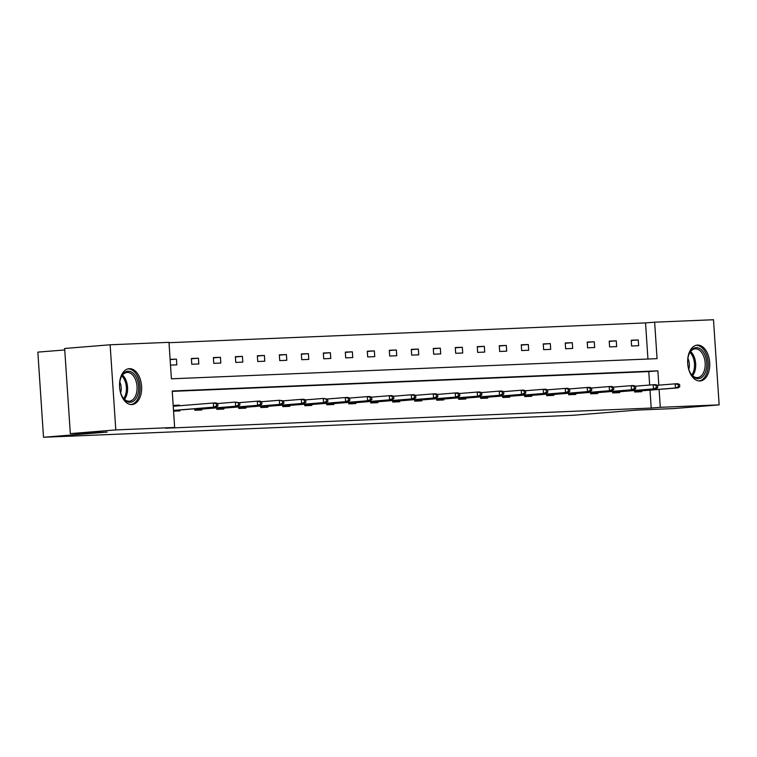 <?xml version="1.0" encoding="UTF-8"?>
<svg xmlns="http://www.w3.org/2000/svg" width="757" height="757" viewBox="0 0 757 757"><rect width="100%" height="100%" fill="white"/><g stroke="black" fill="none" stroke-linecap="round" stroke-linejoin="round"><path stroke-width="1.14" d="M699.894 380.979A17.988 10.995 -94.7 0 1 687.725 363.71A17.988 10.995 -94.7 0 1 697.244 345.107A17.988 10.995 -94.7 0 1 697.509 345.088A17.988 10.995 -94.7 0 1 709.678 362.357A17.988 10.995 -94.7 0 1 700.159 380.97A17.988 10.995 -94.7 0 1 699.894 380.979M131.775 404.569A17.988 10.995 -94.7 0 1 119.606 387.291A17.988 10.995 -94.7 0 1 129.125 368.687A17.988 10.995 -94.7 0 1 129.39 368.668A17.988 10.995 -94.7 0 1 141.568 385.947A17.988 10.995 -94.7 0 1 132.04 404.55A17.988 10.995 -94.7 0 1 131.775 404.569M64.752 349.942L37.85 352.128L43.509 437.262L573.134 415.281L636.807 410.105L673.673 408.572L719.15 404.872L660.293 407.313L659.101 389.401M43.509 437.262L107.172 432.086L70.316 433.619L64.657 348.475L110.134 344.785L168.991 342.334L171.413 378.812L657.067 358.648L654.644 322.179L713.491 319.738L719.15 404.872M647.945 359.026L645.541 322.917L169.019 342.703M645.541 322.917L654.644 322.179M70.316 433.619L115.793 429.919L110.134 344.785M612.564 391.435L612.659 392.93L619.709 392.637L619.652 391.738M568.583 393.262L568.677 394.747L575.727 394.463L575.67 393.564M524.601 395.088L524.696 396.573L531.745 396.29L531.688 395.391M480.61 396.914L480.714 398.4L487.763 398.106L487.697 397.217M436.628 398.74L436.732 400.226L443.782 399.933L443.716 399.043M392.646 400.567L392.751 402.052L399.791 401.759L399.734 400.869M348.665 402.393L348.759 403.878L355.809 403.585L355.752 402.696M304.683 404.219L304.778 405.705L311.827 405.411L311.77 404.522M260.701 406.045L260.796 407.531L267.846 407.238L267.789 406.348M216.71 407.872L216.814 409.357L223.864 409.064L223.807 408.174M173.183 405.402L179.494 405.137L179.541 405.752M179.816 410.001L179.882 410.89L173.561 411.155M649.667 385.029L648.777 371.583L172.246 391.369M658.827 385.162L657.871 370.845L172.227 391L174.649 427.478L165.546 428.216L651.2 408.051L650.008 390.148M194.435 404.522L195.032 404.493M194.719 408.789L194.823 410.275L201.873 409.982L201.807 409.083M238.71 406.963L238.805 408.449L245.855 408.155L245.798 407.257M282.692 405.137L282.787 406.623L289.836 406.329L289.78 405.43M326.674 403.311L326.769 404.796L333.818 404.503L333.761 403.604M370.656 401.484L370.75 402.97L377.8 402.677L377.743 401.778M414.637 399.658L414.741 401.144L421.791 400.85L421.725 399.951M458.619 397.832L458.723 399.317L465.773 399.024L465.706 398.125M502.61 396.006L502.705 397.491L509.754 397.198L509.698 396.299M546.592 394.179L546.686 395.665L553.736 395.372L553.679 394.473M590.574 392.353L590.668 393.839L597.718 393.545L597.661 392.656M634.555 390.527L634.65 392.012L641.699 391.719L641.643 390.83M651.2 408.051L660.293 407.313M174.649 427.478L115.793 429.919M638.643 345.703L631.593 345.996L631.215 340.243L638.265 339.95L638.643 345.703M616.652 346.611L609.603 346.905L609.224 341.152L616.274 340.858L616.652 346.611M594.661 347.529L587.612 347.823L587.233 342.069L594.283 341.776L594.661 347.529M572.671 348.438L565.621 348.731L565.242 342.978L572.292 342.684L572.671 348.438M550.68 349.356L543.63 349.649L543.252 343.896L550.301 343.602L550.68 349.356M528.689 350.264L521.639 350.557L521.261 344.804L528.31 344.511L528.689 350.264M506.698 351.182L499.648 351.466L499.27 345.722L506.31 345.429L506.698 351.182M484.707 352.09L477.658 352.383L477.27 346.63L484.319 346.337L484.707 352.09M462.716 353.008L455.667 353.292L455.279 347.548L462.328 347.255L462.716 353.008M440.725 353.916L433.676 354.21L433.288 348.457L440.337 348.163L440.725 353.916M418.735 354.825L411.685 355.118L411.297 349.365L418.347 349.081L418.735 354.825M396.734 355.743L389.694 356.036L389.306 350.283L396.356 349.989L396.734 355.743M374.743 356.651L367.694 356.944L367.315 351.191L374.365 350.898L374.743 356.651M352.753 357.569L345.703 357.862L345.324 352.109L352.374 351.816L352.753 357.569M330.762 358.477L323.712 358.771L323.334 353.017L330.383 352.724L330.762 358.477M308.771 359.395L301.721 359.689L301.343 353.935L308.392 353.642L308.771 359.395M286.78 360.304L279.73 360.597L279.352 354.844L286.401 354.55L286.78 360.304M264.789 361.221L257.74 361.515L257.361 355.762L264.411 355.468L264.789 361.221M242.798 362.13L235.749 362.423L235.37 356.67L242.41 356.377L242.798 362.13M220.807 363.048L213.758 363.341L213.379 357.588L220.419 357.295L220.807 363.048M198.817 363.956L191.767 364.249L191.379 358.496L198.429 358.203L198.817 363.956M170.126 359.386L176.438 359.121L176.826 364.874L170.505 365.129M648.777 371.583L657.871 370.845M174.479 406.168L174.441 405.553L179.494 405.137M170.136 359.632L176.438 359.121M191.398 358.78L198.429 358.203M213.389 357.862L220.419 357.295M235.389 356.954L242.41 356.377M257.38 356.036L264.411 355.468M279.371 355.128L286.401 354.55M301.362 354.21L308.392 353.642M323.353 353.301L330.383 352.724M345.343 352.383L352.374 351.816M367.334 351.475L374.365 350.898M389.325 350.557L396.356 349.989M411.316 349.649L418.347 349.081M433.307 348.731L440.337 348.163M455.298 347.823L462.328 347.255M477.288 346.914L484.319 346.337M499.289 345.996L506.31 345.429M521.28 345.088L528.31 344.511M543.271 344.17L550.301 343.602M565.261 343.262L572.292 342.684M587.252 342.344L594.283 341.776M609.243 341.435L616.274 340.858M631.234 340.518L638.265 339.95M174.763 410.408L174.81 411.098M174.441 405.553L173.192 405.601M216.502 406.007L217.912 405.951L217.761 403.651L216.351 403.708L216.502 406.007L213.635 407.143L216.171 407.039L173.523 410.512M173.514 410.408L213.635 407.143L213.36 403.008L173.239 406.263M216.351 403.708L213.36 403.008L215.896 402.894L217.761 403.651M216.171 407.039L217.912 405.951M196.754 409.499L196.801 410.19M238.493 405.099L239.903 405.042L239.751 402.733L238.341 402.8L238.493 405.099L235.626 406.235L238.162 406.13L194.776 409.641M194.776 409.556L235.626 406.235L235.351 402.09L217.496 403.547M238.341 402.8L235.351 402.09L239.751 402.733M238.162 406.13L239.903 405.042M195.069 410.266L195.145 409.632M218.745 408.581L218.792 409.272M260.484 404.181L261.894 404.124L261.742 401.825L260.332 401.882L260.484 404.181L257.617 405.317L260.153 405.213L216.767 408.733M216.767 408.638L257.617 405.317L257.342 401.182L239.486 402.629M260.332 401.882L257.342 401.182L259.878 401.068L261.742 401.825M260.153 405.213L261.894 404.124M217.06 409.348L217.136 408.714M121.404 394.842A15.566 9.519 -94.7 0 1 120.997 377.478A15.566 9.519 -94.7 0 1 136.856 378.632A15.566 9.519 -94.7 0 1 135.484 399.166A15.566 9.519 -94.7 0 1 122.596 397.188A15.566 9.519 -94.7 0 1 121.404 394.842M122.388 396.819A14.411 8.81 85.3 0 0 129.39 401.182A14.411 8.81 85.3 0 0 135.371 379.304A14.411 8.81 85.3 0 0 127.053 372.444A14.411 8.81 85.3 0 0 120.846 377.875M120.685 392.892A10.267 6.274 85.3 0 0 120.032 382.55A10.267 6.274 85.3 0 0 119.795 382.03M130.781 404.531A17.875 10.929 85.3 0 0 138.001 377.431A17.875 10.929 85.3 0 0 127.876 368.905M689.523 371.261A15.566 9.519 -94.7 0 1 689.116 353.898A15.566 9.519 -94.7 0 1 704.975 355.042A15.566 9.519 -94.7 0 1 703.603 375.586A15.566 9.519 -94.7 0 1 690.715 373.598A15.566 9.519 -94.7 0 1 689.523 371.261M690.507 373.239A14.411 8.81 85.3 0 0 697.509 377.592A14.411 8.81 85.3 0 0 703.49 355.714A14.411 8.81 85.3 0 0 695.172 348.854A14.411 8.81 85.3 0 0 688.965 354.285M688.804 369.302A10.267 6.274 85.3 0 0 688.151 358.96A10.267 6.274 85.3 0 0 687.914 358.449M698.891 380.951A17.875 10.929 85.3 0 0 706.111 353.841A17.875 10.929 85.3 0 0 695.995 345.324M240.735 407.673L240.783 408.364M282.475 403.273L283.884 403.216L283.733 400.907L282.323 400.973L282.475 403.273L279.607 404.408L282.143 404.304L238.767 407.815M238.758 407.73L279.607 404.408L279.333 400.264L261.477 401.721M282.323 400.973L279.333 400.264L283.733 400.907M282.143 404.304L283.884 403.216M239.061 408.439L239.127 407.805M262.726 406.755L262.774 407.455M304.465 402.355L305.875 402.298L305.724 399.999L304.314 400.056L304.465 402.355L301.598 403.49L304.134 403.386L260.758 406.906M260.749 406.821L301.598 403.49L301.324 399.355L283.468 400.803M304.314 400.056L301.324 399.355L303.86 399.251L305.724 399.999M304.134 403.386L305.875 402.298M261.051 407.521L261.118 406.887M284.717 405.847L284.764 406.537M326.456 401.447L327.866 401.39L327.715 399.081L326.305 399.147L326.456 401.447L323.589 402.582L326.135 402.478L282.749 405.989M282.74 405.903L323.589 402.582L323.315 398.437L305.459 399.895M326.305 399.147L323.315 398.437L327.715 399.081M326.135 402.478L327.866 401.39M283.042 406.613L283.109 405.979M306.708 404.929L306.755 405.629M348.457 400.529L349.866 400.472L349.706 398.173L348.296 398.229L348.457 400.529L345.58 401.664L348.125 401.56L304.74 405.08M304.73 404.995L345.58 401.664L345.306 397.529L327.45 398.977M348.296 398.229L345.306 397.529L347.851 397.425L349.706 398.173M348.125 401.56L349.866 400.472M305.033 405.695L305.099 405.061M328.699 404.02L328.746 404.711M370.447 399.62L371.857 399.564L371.696 397.264L370.287 397.321L370.447 399.62L367.58 400.756L370.116 400.652L326.731 404.162M326.721 404.077L367.58 400.756L367.296 396.611L349.441 398.068M370.287 397.321L367.296 396.611L369.842 396.507L371.696 397.264M370.116 400.652L371.857 399.564M327.024 404.787L327.09 404.153M350.699 403.103L350.737 403.803M392.438 398.702L393.848 398.646L393.697 396.346L392.287 396.403L392.438 398.702L389.571 399.838L392.107 399.734L348.722 403.254M348.712 403.169L389.571 399.838L389.297 395.703L371.441 397.151M392.287 396.403L389.297 395.703L391.833 395.599L393.697 396.346M392.107 399.734L393.848 398.646M349.015 403.869L349.081 403.235M372.69 402.194L372.737 402.885M414.429 397.794L415.839 397.737L415.688 395.438L414.278 395.495L414.429 397.794L411.562 398.93L414.098 398.825L370.712 402.336M370.703 402.251L411.562 398.93L411.288 394.785L393.432 396.242M414.278 395.495L411.288 394.785L413.824 394.681L415.688 395.438M414.098 398.825L415.839 397.737M371.006 402.961L371.072 402.327M394.681 401.276L394.728 401.976M436.42 396.876L437.83 396.819L437.678 394.52L436.269 394.577L436.42 396.876L433.553 398.021L436.089 397.908L392.703 401.428M392.703 401.342L433.553 398.021L433.278 393.877L415.423 395.324M436.269 394.577L433.278 393.877L435.814 393.772L437.678 394.52M436.089 397.908L437.83 396.819M392.997 402.043L393.063 401.409M416.672 400.368L416.719 401.059M458.411 395.968L459.821 395.911L459.669 393.612L458.259 393.668L458.411 395.968L455.544 397.103L458.08 396.999L414.694 400.51M414.694 400.425L455.544 397.103L455.269 392.959L437.414 394.416M458.259 393.668L455.269 392.959L457.805 392.855L459.669 393.612M458.08 396.999L459.821 395.911M414.987 401.134L415.054 400.5M438.663 399.45L438.71 400.15M480.402 395.05L481.812 394.993L481.66 392.694L480.25 392.751L480.402 395.05L477.535 396.195L480.07 396.081L436.685 399.601M436.685 399.516L477.535 396.195L477.26 392.05L459.404 393.498M480.25 392.751L477.26 392.05L479.796 391.946L481.66 392.694M480.07 396.081L481.812 394.993M436.978 400.216L437.044 399.582M460.653 398.542L460.701 399.232M502.393 394.142L503.802 394.085L503.651 391.785L502.241 391.842L502.393 394.142L499.525 395.277L502.061 395.173L458.676 398.684M458.676 398.598L499.525 395.277L499.251 391.132L481.395 392.59M502.241 391.842L499.251 391.132L501.787 391.028L503.651 391.785M502.061 395.173L503.802 394.085M458.969 399.308L459.045 398.674M482.644 397.624L482.692 398.324M524.383 393.233L525.793 393.167L525.642 390.867L524.232 390.924L524.383 393.233L521.516 394.369L524.052 394.255L480.667 397.775M480.667 397.69L521.516 394.369L521.242 390.224L503.386 391.672M524.232 390.924L521.242 390.224L523.778 390.12L525.642 390.867M524.052 394.255L525.793 393.167M480.96 398.39L481.036 397.756M504.635 396.715L504.682 397.406M546.374 392.315L547.784 392.258L547.633 389.959L546.223 390.016L546.374 392.315L543.507 393.451L546.043 393.347L502.667 396.857M502.657 396.772L543.507 393.451L543.233 389.306L525.377 390.763M546.223 390.016L543.233 389.306L545.769 389.202L547.633 389.959M546.043 393.347L547.784 392.258M502.951 397.482L503.027 396.848M526.626 395.797L526.673 396.498M568.365 391.407L569.775 391.341L569.624 389.041L568.214 389.098L568.365 391.407L565.498 392.542L568.034 392.429L524.658 395.949M524.648 395.864L565.498 392.542L565.224 388.398L547.368 389.846M568.214 389.098L565.224 388.398L567.759 388.294L569.624 389.041M568.034 392.429L569.775 391.341M524.951 396.564L525.017 395.93M548.617 394.889L548.664 395.58M590.356 390.489L591.766 390.432L591.614 388.133L590.205 388.19L590.356 390.489L587.489 391.624L590.034 391.52L546.649 395.031M546.639 394.946L587.489 391.624L587.214 387.48L569.359 388.937M590.205 388.19L587.214 387.48L589.75 387.376L591.614 388.133M590.034 391.52L591.766 390.432M546.942 395.656L547.008 395.022M570.608 393.971L570.655 394.671M612.356 389.581L613.757 389.514L613.605 387.215L612.195 387.272L612.356 389.581L609.48 390.716L612.025 390.612L568.639 394.123M568.63 394.037L609.48 390.716L609.205 386.572L591.349 388.019M612.195 387.272L609.205 386.572L611.751 386.467L613.605 387.215M612.025 390.612L613.757 389.514M568.933 394.738L568.999 394.104M592.599 393.063L592.646 393.754M634.347 388.663L635.757 388.606L635.596 386.307L634.186 386.363L634.347 388.663L631.48 389.798L634.016 389.694L590.63 393.205M590.621 393.12L631.48 389.798L631.196 385.654L613.34 387.111M634.186 386.363L631.196 385.654L633.741 385.55L635.596 386.307M634.016 389.694L635.757 388.606M590.924 393.829L590.99 393.195M614.599 392.154L614.637 392.845M656.338 387.754L657.748 387.688L657.587 385.389L656.187 385.445L656.338 387.754L653.471 388.89L656.007 388.786L612.621 392.296M612.612 392.211L653.471 388.89L653.196 384.745L635.331 386.193M656.187 385.445L653.196 384.745L655.732 384.641L657.587 385.389M656.007 388.786L657.748 387.688M612.915 392.911L612.981 392.277M636.59 391.237L636.628 391.927M678.329 386.836L679.739 386.78L679.587 384.48L678.177 384.537L678.329 386.836L675.462 387.972L677.998 387.868L634.612 391.388M634.603 391.293L675.462 387.972L675.187 383.837L657.331 385.285M678.177 384.537L675.187 383.837L677.723 383.723L679.587 384.48M677.998 387.868L679.739 386.78M634.905 392.003L634.972 391.369M122.492 375.094A14.411 8.81 -94.7 0 1 125.899 380.071A14.411 8.81 -94.7 0 1 124.46 399.299M123.713 398.551A13.938 8.526 85.3 0 0 124.763 380.393A13.938 8.526 85.3 0 0 121.868 375.955M690.611 351.513A14.411 8.81 -94.7 0 1 694.008 356.49A14.411 8.81 -94.7 0 1 692.579 375.709M691.822 374.961A13.938 8.526 85.3 0 0 692.873 356.812A13.938 8.526 85.3 0 0 689.987 352.374"/></g></svg>
